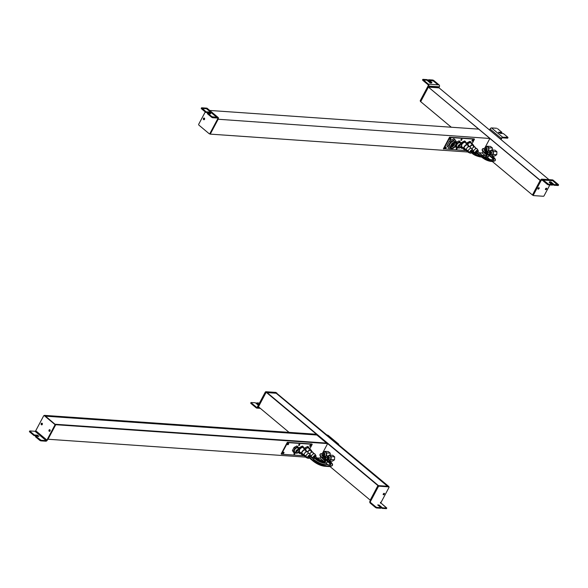 <?xml version="1.0" encoding="UTF-8"?>
<svg xmlns="http://www.w3.org/2000/svg" width="588" height="588" viewBox="0 0 588 588"><rect width="100%" height="100%" fill="white"/><g stroke="black" fill="none" stroke-linecap="round" stroke-linejoin="round"><path stroke-width="0.88" d="M281.476 454.208L287.657 442.58L312.243 444.285L309.751 448.96L312.243 444.285L287.319 442.301L281.145 453.921L281.476 454.208L304.055 455.774L281.476 454.208L281.145 453.921L287.319 442.301L311.905 444.006L287.319 442.301L287.657 442.58L281.476 454.208M283.078 453.502A0.779 0.419 129.9 0 0 283.776 452.194A0.779 0.419 129.9 0 0 283.078 453.502A0.779 0.419 -50.1 0 1 283.93 452.253A0.779 0.419 -50.1 0 1 283.078 453.502L283.078 453.502M287.73 444.756A0.779 0.419 129.9 0 0 288.429 443.448A0.779 0.419 129.9 0 0 287.73 444.756A0.779 0.419 -50.1 0 1 288.576 443.506A0.779 0.419 -50.1 0 1 287.73 444.756L287.73 444.756M298.836 445.528A0.779 0.419 129.9 0 0 299.535 444.219A0.779 0.419 129.9 0 0 298.836 445.528A0.779 0.419 -50.1 0 1 299.682 444.278A0.779 0.419 -50.1 0 1 298.836 445.528L298.836 445.528M294.184 454.274A0.779 0.419 129.9 0 0 294.882 452.966A0.779 0.419 129.9 0 0 294.184 454.274A0.779 0.419 -50.1 0 1 295.029 453.025A0.779 0.419 -50.1 0 1 294.184 454.274L294.184 454.274M309.942 446.299A0.779 0.419 129.9 0 0 310.633 444.991A0.779 0.419 129.9 0 0 309.942 446.299A0.779 0.419 -50.1 0 1 310.787 445.05A0.779 0.419 -50.1 0 1 309.942 446.299L309.942 446.299M304.657 447.997L307.781 446.424L304.657 447.997L305.378 448.593L304.657 447.997M298.373 452.392L299.476 453.561L300.145 453.223L299.476 453.561L298.373 452.392M299.314 447.622L298.947 448.313L299.314 447.622L302.438 446.049L299.314 447.622L300.034 448.225L299.314 447.622M292.376 450.584L293.559 452.319L292.376 450.584L294.074 447.402L292.376 450.584L293.272 451.334L294.963 448.144L297.844 446.696L299.027 448.431L298.77 448.916L299.027 448.431L296.947 445.947L294.074 447.402L296.947 445.947L297.844 446.696L294.963 448.144L294.074 447.402L294.963 448.144L293.272 451.334L292.376 450.584M283.688 452.201A0.779 0.419 -50.1 0 1 282.835 453.216A0.779 0.419 129.9 0 0 283.688 452.201M288.341 443.455A0.779 0.419 -50.1 0 1 287.488 444.469A0.779 0.419 129.9 0 0 288.341 443.455M299.439 444.227A0.779 0.419 -50.1 0 1 298.594 445.241A0.779 0.419 129.9 0 0 299.439 444.227M294.794 452.973A0.779 0.419 -50.1 0 1 293.941 453.987A0.779 0.419 129.9 0 0 294.794 452.973M310.545 444.991A0.779 0.419 -50.1 0 1 309.692 446.013A0.779 0.419 129.9 0 0 310.545 444.991M309.751 448.953L307.781 446.424L308.494 447.02L305.076 449.151L308.494 447.02L309.751 448.953M304.408 448.585L302.438 446.049L303.151 446.645L300.034 448.225L299.38 449.452L300.034 448.225L303.151 446.645L304.408 448.585M298.557 452.209L299.476 453.561L298.557 452.209M299.13 449.746A2.043 1.103 -50.1 0 1 298.454 452.01A2.043 1.103 -50.1 0 1 296.403 452.753A2.043 1.103 -50.1 0 1 296.293 452.628A2.043 1.103 -50.1 0 1 296.969 450.364A2.043 1.103 -50.1 0 1 299.02 449.622A2.043 1.103 -50.1 0 1 299.13 449.746L299.13 449.746A2.043 1.103 129.9 0 0 297.08 450.254A2.043 1.103 129.9 0 0 296.293 452.628A2.043 1.103 129.9 0 0 298.351 452.121A2.043 1.103 129.9 0 0 299.13 449.746M296.029 452.9A2.418 1.301 -50.1 0 1 296.962 450.085A2.418 1.301 -50.1 0 1 299.395 449.482A2.418 1.301 -50.1 0 1 298.469 452.297A2.418 1.301 -50.1 0 1 296.029 452.9L294.463 451.591A2.418 1.301 -50.1 0 1 295.272 448.909A2.418 1.301 -50.1 0 1 297.697 448.027A2.418 1.301 -50.1 0 1 297.837 448.174A2.418 1.301 129.9 0 0 295.397 448.776A2.418 1.301 129.9 0 0 294.463 451.591L296.029 452.9A2.418 1.301 129.9 0 0 296.161 453.047A2.418 1.301 129.9 0 0 298.594 452.165A2.418 1.301 129.9 0 0 299.395 449.482A2.418 1.301 129.9 0 0 299.263 449.328A2.418 1.301 129.9 0 0 296.83 450.217A2.418 1.301 129.9 0 0 296.029 452.9M297.308 450.673L296.786 450.592M298.241 449.938L297.69 449.842M296.852 449.813L298.028 450.908L296.675 450.026M297.219 450.121L298.013 450.79M296.543 450.945L296.102 450.577M296.293 451.444L296.367 451.856L296.301 451.444M294.456 453.069L293.272 451.334L294.456 453.069L293.559 452.319L294.456 453.069L295.536 452.525L294.456 453.069M297.161 451.775L295.926 450.79M48.018 439.243L305.892 457.148L48.018 439.243L55.742 424.712L327.641 443.595L322.827 452.642L327.641 443.595L55.742 424.712L55.184 424.249L327.082 443.124L327.641 443.595L327.082 443.124L55.184 424.249L55.742 424.712L48.018 439.243M316.917 457.912L319.916 458.125L316.917 457.912M322.768 452.753L322.511 453.245L322.768 452.753M320.695 456.655L319.916 458.125L320.695 456.655M317.02 434.723L45.129 415.848L317.02 434.723L316.462 434.26L317.02 434.723M44.57 415.378L316.462 434.26L44.57 415.378L45.129 415.848L44.357 415.363L55.529 424.698L44.57 415.378M326.531 443.087L316.866 435.017L45.519 416.172L316.866 435.017L326.531 443.087M54.75 424.301L44.975 416.135L54.75 424.301M338.093 443.977L338.519 444.006A0.691 0.544 94 0 1 338.747 444.69A0.691 0.544 -86 0 0 338.519 444.006L328.236 435.421A0.691 0.544 -86 0 0 327.766 435.348A0.691 0.544 94 0 1 328.236 435.421L338.093 443.977M327.81 435.392L328.236 435.421L327.81 435.392M49.936 429.799A0.867 0.676 94 0 1 49.164 431.247L49.59 431.276A0.867 0.676 -86 0 0 49.708 431.357A0.867 0.676 94 0 1 49.59 431.276L49.164 431.247A0.867 0.676 94 0 1 49.936 429.799A0.867 0.676 -86 0 0 49.164 431.247A0.867 0.676 -86 0 0 49.936 429.799M49.818 429.718A0.867 0.676 -86 0 0 49.59 431.276A0.867 0.676 94 0 1 49.818 429.718M36.037 430.982A1.382 0.742 -50.1 0 1 35.405 431.621A1.382 0.742 129.9 0 0 36.037 430.982M45.871 441.206A1.382 0.742 129.9 0 0 47.341 440.103L55.221 425.278A0.691 0.544 -86 0 0 55.081 424.323L44.372 415.709A0.691 0.544 -86 0 0 43.622 415.914A0.691 0.544 94 0 1 44.372 415.709L54.655 424.293A0.691 0.544 94 0 1 54.794 425.249L46.915 440.074A0.691 0.375 -50.1 0 1 46.18 440.625L35.001 431.291A0.691 0.375 129.9 0 0 35.736 430.739L46.915 440.074L35.736 430.739L43.622 415.914L35.736 430.739A0.691 0.375 -50.1 0 1 35.001 431.291L29.87 430.93L35.001 431.291L46.18 440.625A0.691 0.375 129.9 0 0 46.915 440.074L54.794 425.249A0.691 0.544 -86 0 0 54.655 424.293L44.806 415.738A0.691 0.544 -86 0 0 44.32 415.672A0.691 0.544 94 0 1 44.806 415.738L55.081 424.323A0.691 0.544 94 0 1 55.221 425.278L54.794 425.249L55.221 425.278L47.341 440.103A1.382 0.742 -50.1 0 1 45.871 441.206L40.741 440.846L41.05 440.265L46.18 440.625L41.05 440.265L40.741 440.846L35.449 436.759L36.544 436.833L35.449 436.759L35.758 436.178L35.449 436.759L39.866 440.441L40.175 439.861L39.866 440.441L40.741 440.846L45.871 441.206M38.911 436.399L35.758 436.178L41.05 440.265L35.758 436.178L38.911 436.399L37.456 435.179L37.147 435.759L33.994 435.546L34.31 434.966L37.456 435.179L38.911 436.399M37.147 435.759L37.456 435.179L34.31 434.966L33.994 435.546L29.584 431.857L29.892 431.276L34.31 434.966L29.709 430.982L29.584 431.857L33.994 435.546L38.507 436.37L37.147 435.759M42.145 423.286A0.867 0.676 94 0 1 41.366 424.734L41.799 424.771A0.867 0.676 -86 0 0 41.91 424.845A0.867 0.676 94 0 1 41.799 424.771L41.366 424.734A0.867 0.676 94 0 1 42.145 423.286A0.867 0.676 -86 0 0 41.366 424.734A0.867 0.676 -86 0 0 42.145 423.286M42.027 423.206A0.867 0.676 -86 0 0 41.799 424.771A0.867 0.676 94 0 1 42.027 423.206M29.76 431.526L30.231 431.563L29.76 431.526M384.192 493.325A0.867 0.463 -50.1 0 1 384.339 494.089A0.867 0.463 -50.1 0 1 383.42 494.78L383.42 494.78A0.867 0.463 -50.1 0 1 383.273 494.016A0.867 0.463 -50.1 0 1 384.192 493.325A0.867 0.463 129.9 0 0 383.273 494.016A0.867 0.463 129.9 0 0 383.42 494.78A0.867 0.463 129.9 0 0 384.339 494.089A0.867 0.463 129.9 0 0 384.192 493.325M383.155 494.383A0.867 0.463 129.9 0 0 384.015 493.347A0.867 0.463 -50.1 0 1 383.155 494.383M369.962 501.189A1.382 1.088 -86 0 0 370.242 503.1L371.337 503.174L370.242 503.1A1.382 1.088 94 0 1 369.962 501.189L370.587 501.233L369.962 501.189L377.841 486.364A0.691 0.375 -50.1 0 1 378.576 485.813L379.025 486.188A0.691 0.375 129.9 0 0 378.29 486.739L377.841 486.364L369.962 501.189M380.532 503.21A1.382 1.088 94 0 1 380.517 502.262A1.382 1.088 -86 0 0 380.532 503.21M378.79 505.614L379.098 505.033L382.398 507.789L382.09 508.37L377.908 505.099L382.09 508.37L382.398 507.789L386.617 508.083L386.309 508.664L382.09 508.37L386.309 508.664L386.786 508.032L381.237 503.255A0.691 0.544 94 0 1 381.097 502.306A0.691 0.544 -86 0 0 381.237 503.255L386.617 508.083L382.398 507.789L379.098 505.033L378.79 505.614M381.009 507.694L377.709 504.938L379.098 505.033L377.709 504.938L381.009 507.694L380.701 508.275L381.009 507.694L376.79 507.4L381.009 507.694M379.914 507.62L380.701 508.275L376.474 507.981L376.79 507.4L375.916 506.996L375.6 507.576L370.242 503.1L375.6 507.576L380.701 508.275L379.914 507.62M370.55 502.52A0.691 0.544 94 0 1 370.411 501.564L378.29 486.739A0.691 0.375 -50.1 0 1 379.025 486.188L388.859 486.871A0.691 0.375 -50.1 0 1 388.977 487.481L381.097 502.306L388.977 487.481A0.691 0.375 129.9 0 0 388.859 486.871L378.576 485.813A0.691 0.375 129.9 0 0 377.841 486.364L378.29 486.739L370.411 501.564A0.691 0.544 -86 0 0 370.55 502.52L375.916 506.996L370.55 502.52M388.624 486.857A0.691 0.375 129.9 0 0 388.411 486.496L378.576 485.813L388.411 486.496A0.691 0.375 -50.1 0 1 388.624 486.857M385.949 508.039L386.47 508.613L385.949 508.039M376.79 507.4L376.474 507.981L375.6 507.576L375.916 506.996L376.79 507.4M388.617 486.342L276.331 392.96L388.837 486.526L377.93 485.6L370.205 500.131L330.044 466.585L370.205 500.131L377.93 485.6L266.173 392.255L258.448 406.786L266.173 392.255L378.466 485.637L377.93 485.6L370.425 500.315L377.93 485.6L388.617 486.342M266.709 392.292L378.466 485.637L266.709 392.292M327.832 464.74L326.002 463.204L327.832 464.74M323.848 461.411L319.916 458.125L323.848 461.411M289.068 432.356L258.448 406.786L289.068 432.356M276.176 393.247L267.099 392.615L276.176 393.247L387.536 486.269L276.176 393.247M256.25 407.881A1.382 1.088 -86 0 0 257.764 407.469L259.404 407.58L257.764 407.469L265.644 392.644A0.691 0.375 -50.1 0 1 266.085 392.181A0.691 0.375 129.9 0 0 265.644 392.644L265.195 392.277L257.316 407.094A0.691 0.544 94 0 1 256.559 407.3L257.096 407.337L256.559 407.3A0.691 0.544 -86 0 0 257.316 407.094L265.195 392.277A0.691 0.375 -50.1 0 1 265.93 391.726A0.691 0.375 129.9 0 0 265.195 392.277L265.644 392.644L257.764 407.469A1.382 1.088 94 0 1 256.25 407.881L250.885 403.405L251.194 402.824L256.559 407.3L251.194 402.824L250.701 403.111L256.25 407.881M258.316 405.213L255.398 402.773L251.01 402.523L255.398 402.773L258.316 405.213M256.787 402.868L258.705 404.47L256.787 402.868L256.478 403.449L256.787 402.868L259.462 403.052L256.787 402.868M258.397 405.051L256.478 403.449L258.397 405.051M258.963 407.205L257.941 407.139L258.963 407.205M257.801 407.388L259.301 407.491L257.801 407.388M276.213 392.777L275.765 392.402A0.691 0.375 -50.1 0 1 275.978 392.762A0.691 0.375 129.9 0 0 275.765 392.402L265.93 391.726L276.213 392.777A0.691 0.375 129.9 0 1 276.345 392.828L275.897 392.453M266.379 392.093L265.93 391.726L266.379 392.093M327.156 462.359C327.876 461.668 327.207 460.353 325.157 458.42A0.867 0.463 129.9 0 0 324.069 459.044A0.867 0.463 129.9 0 0 324.054 459.743A0.867 0.463 -50.1 0 1 324.069 459.044A5.88 1.801 -152 0 1 325.649 461.506A5.88 1.801 28 0 0 324.069 459.044A0.867 0.463 -50.1 0 1 325.157 458.42A0.867 0.463 129.9 0 1 325.142 459.118A7.607 2.33 28 0 1 327.156 462.359A7.607 2.33 -152 0 1 322.599 462.271A7.607 2.33 -152 0 1 315.734 458.464A7.607 2.33 28 0 0 322.599 462.271A7.607 2.33 28 0 0 327.156 462.359C326.068 464.799 318.167 461.661 315.712 459.162L313.926 457.67A0.867 0.463 -50.1 0 1 313.948 456.972L315.734 458.464L313.948 456.972A0.867 0.463 -50.1 0 1 315.036 456.347L316.822 457.839A0.867 0.463 129.9 0 0 315.734 458.464A0.867 0.463 129.9 0 0 315.712 459.162A0.867 0.463 -50.1 0 1 315.734 458.464A0.867 0.463 -50.1 0 1 316.822 457.839C320.453 460.448 323.407 461.661 325.671 461.492L325.627 461.551A5.88 1.801 -152 0 1 322.106 461.484A5.88 1.801 -152 0 1 316.8 458.537A0.867 0.463 129.9 0 0 316.822 457.839M324.069 459.044L322.239 457.515A0.867 0.463 -50.1 0 1 323.326 456.883A0.867 0.463 129.9 0 0 322.239 457.515L324.069 459.044M325.605 461.624L322.217 458.214A0.867 0.463 -50.1 0 1 322.239 457.515A7.776 2.381 -152 0 1 320.181 454.193A7.776 2.381 28 0 0 322.239 457.515A0.867 0.463 129.9 0 0 322.217 458.214C320.166 456.435 319.482 455.097 320.181 454.193L322.636 453.252A0.867 0.676 94 0 1 323.135 454.583A6.049 1.852 28 0 0 321.732 454.965A6.049 1.852 -152 0 1 323.135 454.583A0.867 0.676 94 0 1 322.518 454.972A0.867 0.676 -86 0 0 322.636 453.252A0.867 0.676 -86 0 0 322.018 453.649A7.776 2.381 28 0 0 320.181 454.193M323.304 457.589A0.867 0.463 129.9 0 0 323.326 456.883L321.702 455.009A6.049 1.852 -152 0 1 321.709 455.009M324.841 451.878A2.389 1.874 94 0 1 326.516 453.73A2.389 1.874 94 0 1 325.517 456.347A2.389 1.874 -86 0 0 326.502 453.679A2.389 1.874 -86 0 0 324.752 451.878A2.389 1.874 94 0 1 324.841 451.878L323.444 452.209A1.036 0.544 -124.3 0 1 323.657 452.157A2.389 1.874 94 0 1 324.664 451.863A2.389 1.874 94 0 1 326.34 453.723A2.389 1.874 94 0 1 325.34 456.339L325.517 456.347A2.389 1.874 94 0 1 324.51 456.641A2.389 1.874 94 0 1 324.422 456.626A2.389 1.874 -86 0 0 325.517 456.347L325.34 456.339A1.036 0.544 -124.3 0 1 324.333 455.384A1.345 1.058 94 0 1 322.988 455.009A1.345 1.058 -86 0 0 324.804 453.554A1.345 1.058 -86 0 0 323.385 453.017A1.036 0.544 -124.3 0 1 323.444 452.209A1.036 0.544 55.7 0 0 323.385 453.017A1.345 1.058 -86 0 0 323.106 453.282A1.345 1.058 94 0 1 324.804 453.554A1.345 1.058 94 0 1 324.333 455.384A1.036 0.544 55.7 0 0 325.34 456.339A2.389 1.874 94 0 1 324.333 456.626A2.389 1.874 -86 0 0 325.34 456.339A2.389 1.874 -86 0 0 326.34 453.723A2.389 1.874 -86 0 0 324.664 451.863A2.389 1.874 -86 0 0 323.657 452.157A1.036 0.544 55.7 0 0 323.444 452.209L322.614 453.252L323.922 453.341A0.867 0.676 94 0 1 324.422 454.671L323.135 454.583L324.422 454.671A0.867 0.676 94 0 1 323.797 455.068L321.665 455.061M323.246 454.59A0.867 0.676 -86 0 0 324.422 454.671A0.867 0.676 -86 0 0 323.304 453.738M330.221 453.157L328.325 451.569L330.221 453.157L330.096 455.119L330.221 453.157L326.759 452.914L330.221 453.157M324.488 457.185L325.936 457.288L324.488 457.185L326.568 455.84L327.92 455.935L326.568 455.84L326.759 452.914L324.863 451.327L328.325 451.569L324.863 451.327L323.804 452.01L324.863 451.327L326.759 452.914L326.568 455.84L324.488 457.185L323.503 456.369L324.488 457.185M322.591 455.604L322.996 455.943L322.591 455.604M323.194 452.407L322.761 452.951L323.194 452.407M316.013 456.273A2.021 1.088 -50.1 0 1 315.793 456.979A2.021 1.088 129.9 0 0 316.013 456.273A2.021 1.088 129.9 0 0 315.903 455.604A2.021 1.088 129.9 0 0 314.271 455.715A2.021 1.088 129.9 0 0 312.948 457.751A2.021 1.088 -50.1 0 1 314.676 455.472A2.021 1.088 -50.1 0 1 316.013 456.273M315.102 454.943A2.595 1.396 129.9 0 0 314.257 453.708A2.595 1.396 129.9 0 0 311.177 456.839A2.595 1.396 129.9 0 0 311.17 457.207A2.595 1.396 -50.1 0 1 311.177 456.839L312.948 457.751A2.021 1.088 129.9 0 0 313.353 458.662A2.021 1.088 129.9 0 0 314.683 458.302A2.021 1.088 -50.1 0 1 312.948 457.751L311.177 456.839A2.595 1.396 -50.1 0 1 312.875 454.23A2.595 1.396 -50.1 0 1 314.962 454.09L315.903 455.604M315.014 457.045A0.867 0.463 129.9 0 0 314.867 456.281A0.867 0.463 129.9 0 0 313.948 456.972A0.867 0.463 129.9 0 0 313.926 457.67A0.867 0.463 129.9 0 0 314.609 457.53M309.06 449.1A3.146 1.698 129.9 0 0 307.84 447.828A3.146 1.698 129.9 0 0 305.363 449.386A3.146 1.698 -50.1 0 1 308.678 448.063L311.133 450.114A3.146 1.698 129.9 0 0 307.487 451.878A3.146 1.698 -50.1 0 1 310.111 449.908A3.146 1.698 -50.1 0 1 311.515 451.15A3.146 1.698 129.9 0 0 311.133 450.114M311.081 451.584A2.595 1.396 129.9 0 0 309.972 450.364A2.595 1.396 129.9 0 0 307.693 452.106A2.595 1.396 -50.1 0 1 310.78 450.54L312.882 452.29A2.595 1.396 129.9 0 0 309.751 453.929A2.595 1.396 -50.1 0 1 311.765 452.194A2.595 1.396 -50.1 0 1 313.169 452.797L314.257 453.708M311.177 456.839A2.874 1.852 7.2 0 0 310.655 455.994A2.874 1.852 -172.8 0 1 311.177 456.839M313.184 453.333A2.595 1.396 129.9 0 0 312.882 452.29M332.22 465.512C333.153 464.91 332.323 463.322 329.721 460.757A0.867 0.463 129.9 0 0 328.633 461.382A0.867 0.463 129.9 0 0 328.611 462.08A0.867 0.463 -50.1 0 1 328.633 461.382A7.776 2.381 -152 0 1 330.691 464.696A7.776 2.381 28 0 0 328.633 461.382A0.867 0.463 -50.1 0 1 329.721 460.757A0.867 0.463 129.9 0 1 329.699 461.455A9.504 2.911 28 0 1 332.22 465.512L329.353 466.578A0.867 0.676 -86 0 0 329.971 466.181A9.504 2.911 28 0 0 332.22 465.512A9.504 2.911 -152 0 1 329.971 466.181L325.054 465.836L329.971 466.181A0.867 0.676 -86 0 0 329.471 464.851A0.867 0.676 94 0 1 329.353 466.578L324.436 466.233C320.636 465.711 316.829 463.961 313.007 460.999L308.582 457.302A0.867 0.463 -50.1 0 1 308.604 456.604L313.029 460.294L308.604 456.604A0.867 0.463 -50.1 0 1 309.692 455.972L314.117 459.669A0.867 0.463 129.9 0 0 313.029 460.294A0.867 0.463 129.9 0 0 313.007 460.999A0.867 0.463 -50.1 0 1 313.029 460.294A0.867 0.463 -50.1 0 1 314.117 459.669C317.718 462.425 321.202 464.035 324.554 464.513A0.867 0.676 94 0 1 325.054 465.836A9.504 2.911 -152 0 1 313.029 460.294A9.504 2.911 28 0 0 325.054 465.836A0.867 0.676 94 0 1 324.436 466.233L324.436 466.233A0.867 0.676 -86 0 0 324.554 464.513A0.867 0.676 -86 0 0 323.937 464.902A7.776 2.381 -152 0 1 314.095 460.375A0.867 0.463 129.9 0 0 314.117 459.669M324.554 464.513L329.471 464.851A0.867 0.676 -86 0 0 328.854 465.248M329.471 464.851L330.699 464.689L326.825 460.588M328.633 461.382L326.847 459.889A0.867 0.463 -50.1 0 1 327.935 459.257A0.867 0.463 129.9 0 0 326.847 459.889L328.633 461.382M326.759 460.088A0.867 0.463 -50.1 0 1 326.847 459.889A5.013 1.536 -152 0 1 325.517 457.751A5.013 1.536 28 0 0 326.847 459.889A0.867 0.463 129.9 0 0 326.759 460.088M327.913 459.963A0.867 0.463 129.9 0 0 327.935 459.257L327.046 458.559M327.318 457.001A0.867 0.676 94 0 1 327.817 458.331A3.285 1.007 28 0 0 327.156 458.442A3.285 1.007 -152 0 1 327.817 458.331A0.867 0.676 94 0 1 327.362 458.714A0.867 0.676 -86 0 0 327.318 457.001A0.867 0.676 -86 0 0 326.7 457.398A5.013 1.536 28 0 0 325.517 457.751L328.391 457.074A0.867 0.676 94 0 1 328.89 458.405L327.817 458.331L328.89 458.405A0.867 0.676 94 0 1 328.273 458.802L327.2 458.721M328.81 459.118A1.345 1.058 94 0 1 327.457 458.743A1.345 1.058 -86 0 0 328.81 459.118A1.036 0.544 55.7 0 0 329.817 460.073L329.986 460.081A2.389 1.874 -86 0 0 330.978 457.413A2.389 1.874 -86 0 0 329.221 455.612A2.389 1.874 94 0 1 329.309 455.612A2.389 1.874 94 0 1 330.985 457.464A2.389 1.874 94 0 1 329.986 460.081A2.389 1.874 94 0 1 329.258 460.367A2.389 1.874 -86 0 0 329.986 460.081L329.817 460.073A2.389 1.874 94 0 1 329.214 460.33A2.389 1.874 -86 0 0 329.817 460.073A2.389 1.874 -86 0 0 330.816 457.457A2.389 1.874 -86 0 0 329.133 455.604A2.389 1.874 -86 0 0 328.126 455.891A1.036 0.544 55.7 0 0 327.913 455.943A1.036 0.544 55.7 0 0 327.854 456.751A1.345 1.058 94 0 1 328.81 459.118A1.345 1.058 -86 0 0 327.854 456.751A1.345 1.058 -86 0 0 327.582 457.016A1.345 1.058 94 0 1 327.854 456.751A1.036 0.544 -124.3 0 1 327.913 455.943A1.036 0.544 -124.3 0 1 328.126 455.891A2.389 1.874 94 0 1 329.133 455.604A2.389 1.874 94 0 1 330.816 457.457A2.389 1.874 94 0 1 329.817 460.073A1.036 0.544 -124.3 0 1 328.81 459.118M327.759 458.427A0.867 0.676 -86 0 0 328.758 457.243A0.867 0.676 -86 0 0 327.832 457.368M334.69 456.891L332.793 455.303L334.69 456.891L334.499 459.816L334.69 456.891L331.228 456.648L334.69 456.891M332.418 461.161L334.499 459.816L332.418 461.161L330 460.992L332.418 461.161M331.037 459.573L334.499 459.816L331.037 459.573L331.228 456.648L329.331 455.068L332.793 455.303L329.331 455.068L328.273 455.744L329.331 455.068L331.228 456.648L331.037 459.573L329.5 460.573L331.037 459.573M327.663 456.141L327.229 456.685L327.663 456.141M310.67 455.898A2.021 1.088 -50.1 0 1 310.449 456.604A2.021 1.088 129.9 0 0 310.67 455.898A2.021 1.088 129.9 0 0 310.56 455.23A2.021 1.088 129.9 0 0 308.928 455.347A2.021 1.088 129.9 0 0 307.605 457.376A2.021 1.088 -50.1 0 1 309.332 455.105A2.021 1.088 -50.1 0 1 310.67 455.898M308.009 458.287L306.348 457.633A2.595 1.396 -50.1 0 1 305.834 456.464L307.605 457.376A2.021 1.088 129.9 0 0 308.009 458.287A2.021 1.088 129.9 0 0 309.339 457.934A2.021 1.088 -50.1 0 1 307.605 457.376L305.834 456.464A2.595 1.396 -50.1 0 1 307.531 453.863A2.595 1.396 -50.1 0 1 309.619 453.715L310.56 455.23M309.67 456.678A0.867 0.463 129.9 0 0 309.523 455.913A0.867 0.463 129.9 0 0 308.604 456.604A0.867 0.463 129.9 0 0 308.582 457.302A0.867 0.463 129.9 0 0 309.266 457.155M303.717 448.732A3.146 1.698 129.9 0 0 302.195 447.505A3.146 1.698 129.9 0 0 299.512 449.717A3.146 1.698 -50.1 0 1 303.334 447.689L305.789 449.739A3.146 1.698 129.9 0 0 303.239 450.312A3.146 1.698 129.9 0 0 301.394 453.304A3.146 1.698 -50.1 0 1 303.959 449.827A3.146 1.698 -50.1 0 1 306.172 450.783A3.146 1.698 129.9 0 0 305.789 449.739M301.754 454.568A3.146 1.698 129.9 0 0 302.849 454.759A3.146 1.698 -50.1 0 1 301.394 453.304A3.146 1.698 129.9 0 0 301.754 454.568L299.299 452.517A3.146 1.698 -50.1 0 1 298.924 451.753A3.146 1.698 129.9 0 0 300.387 452.709M305.738 451.209A2.595 1.396 129.9 0 0 304.018 450.188A2.595 1.396 129.9 0 0 301.813 453.105A2.595 1.396 129.9 0 0 303.188 454.259M309.758 454.568A2.595 1.396 129.9 0 0 308.913 453.333A2.595 1.396 129.9 0 0 305.834 456.464A2.874 1.852 7.2 0 0 303.908 454.862A2.595 1.396 -50.1 0 1 305.826 452.113A2.595 1.396 -50.1 0 1 307.818 452.422A2.595 1.396 129.9 0 0 307.539 451.922A2.595 1.396 129.9 0 0 305.437 452.392A2.595 1.396 129.9 0 0 303.908 454.862A2.874 1.852 -172.8 0 1 305.834 456.464A2.595 1.396 129.9 0 0 305.848 457.008L304.753 456.097A2.595 1.396 -50.1 0 1 303.908 454.862L301.813 453.105A2.595 1.396 -50.1 0 1 303.334 450.636A2.595 1.396 -50.1 0 1 305.437 450.165L307.539 451.922M302.107 454.149A2.595 1.396 -50.1 0 1 301.813 453.105L303.908 454.862A2.595 1.396 129.9 0 0 304.209 455.898L302.107 454.149M301.394 453.304L299.138 451.422L301.394 453.304M370.425 500.315L371.05 500.359L370.425 500.315L377.93 485.6L370.425 500.315M388.741 486.71L378.15 485.784L388.741 486.71M266.173 392.255L258.448 406.786L265.952 392.064L276.86 392.997L265.952 392.064L258.448 406.786L266.173 392.255L276.86 392.997L266.173 392.255M47.804 439.229L55.529 424.698L44.357 415.363L55.529 424.698L47.804 439.229M327.369 435.017L338.482 444.462L327.369 435.017M338.328 444.337L327.149 435.002L338.328 444.337M489.877 138.467L217.523 119.202L489.877 138.467L485.071 147.514L489.877 138.467L478.698 129.132L489.877 138.467M209.732 110.456L478.698 129.132L209.732 110.456M210.254 134.123L468.129 152.027L210.254 134.123L217.979 119.592L210.041 134.108L217.979 119.592L210.254 134.123L209.923 133.844L210.254 134.123L217.979 119.592L217.464 119.32L217.766 119.577L210.254 134.123M479.154 152.792L482.153 152.998L479.154 152.792M485.004 147.625L484.747 148.117L485.004 147.625M482.932 151.535L482.153 152.998L482.932 151.535M490.069 129.022A1.382 0.742 -50.1 0 1 491.539 127.919L502.718 137.254A1.382 0.742 129.9 0 0 501.241 138.356L490.069 129.022L501.241 138.356L500.719 139.341L501.241 138.356A1.382 0.742 -50.1 0 1 502.718 137.254L507.848 137.607L507.532 138.187L502.409 137.835A0.691 0.375 129.9 0 0 501.667 138.386A0.691 0.375 -50.1 0 1 502.409 137.835L507.532 138.187L507.826 137.261L503.409 133.579L500.256 133.358L498.543 132.227L501.961 132.366L501.652 132.947L498.903 132.756L501.652 132.947L501.961 132.366L497.544 128.676L501.961 132.366L498.624 132.491L498.808 132.146L500.256 133.358L503.409 133.579L507.826 137.261L502.718 137.254L491.539 127.919A1.382 0.742 129.9 0 0 490.069 129.022L489.606 129.889L490.069 129.022M501.027 139.599L501.667 138.386L501.027 139.599M496.669 128.272L491.539 127.919L496.669 128.272M204.036 119.643L203.61 119.614A0.867 0.676 94 0 1 204.381 118.159A0.867 0.676 94 0 1 203.61 119.614L204.036 119.643A0.867 0.676 -86 0 0 204.146 119.717A0.867 0.676 94 0 1 204.264 118.085A0.867 0.676 -86 0 0 204.036 119.643M207.233 108.493A1.382 0.742 -50.1 0 1 207.123 109.236A1.382 0.742 129.9 0 0 206.822 108.148L201.691 107.788L201.397 108.714L205.815 112.404L201.397 108.714L201.706 108.133L206.123 111.823L205.815 112.404L208.968 112.624L205.815 112.404L206.123 111.823L209.277 112.043L210.732 113.256L210.423 113.837L207.27 113.616L211.68 117.306L207.27 113.616L207.579 113.036L207.27 113.616L210.423 113.837L210.732 113.256L207.579 113.036L212.555 117.71L217.685 118.063L212.555 117.71L212.863 117.122L217.994 117.482A1.382 0.742 -50.1 0 1 218.229 118.703L210.35 133.527A0.691 0.544 94 0 1 209.644 133.77A0.691 0.544 -86 0 0 210.35 133.527L209.923 133.491L217.803 118.673A0.691 0.375 129.9 0 0 217.685 118.063L206.513 108.729L201.574 108.383L206.513 108.729A0.691 0.375 -50.1 0 1 206.719 108.905A0.691 0.375 129.9 0 0 206.513 108.729L217.685 118.063A0.691 0.375 -50.1 0 1 217.803 118.673L209.923 133.491A0.691 0.544 94 0 1 209.166 133.704A0.691 0.544 -86 0 0 209.923 133.491L210.35 133.527L218.229 118.703L217.898 118.423L218.229 118.703A1.382 0.742 129.9 0 0 218.266 117.585A1.382 0.742 129.9 0 0 217.994 117.482L206.822 108.148A1.382 0.742 -50.1 0 1 207.086 108.251L218.266 117.585M198.751 124.156L205.249 111.933L198.751 124.156A0.691 0.544 -86 0 0 198.884 125.112A0.691 0.544 94 0 1 198.751 124.156M209.166 133.704L198.884 125.112L209.166 133.704M203.61 119.614A0.867 0.676 -86 0 0 204.381 118.159A0.867 0.676 -86 0 0 203.61 119.614M201.691 107.788L206.822 108.148L217.994 117.482L211.989 116.725L207.579 113.036L210.732 113.256L209.277 112.043L206.123 111.823L201.691 107.788M211.68 117.306L211.989 116.725L212.863 117.122L212.555 117.71L211.68 117.306M449.563 137.173L443.381 148.801L449.563 137.173L474.479 139.165L471.995 143.839L474.479 139.165L474.141 138.886L449.563 137.173L474.479 139.165L449.894 137.46L443.712 149.08L449.894 137.46L449.563 137.173M445.925 147.073A0.779 0.419 -50.1 0 1 445.072 148.095A0.779 0.419 129.9 0 0 445.925 147.073M450.577 138.327A0.779 0.419 -50.1 0 1 449.724 139.349A0.779 0.419 129.9 0 0 450.577 138.327M461.676 139.099A0.779 0.419 -50.1 0 1 460.83 140.12A0.779 0.419 129.9 0 0 461.676 139.099M457.03 147.845A0.779 0.419 -50.1 0 1 456.178 148.867A0.779 0.419 129.9 0 0 457.03 147.845M472.781 139.87A0.779 0.419 -50.1 0 1 471.929 140.892A0.779 0.419 129.9 0 0 472.781 139.87M466.291 150.646L443.381 148.801L466.291 150.646M445.314 148.382A0.779 0.419 129.9 0 0 446.013 147.073A0.779 0.419 129.9 0 0 445.314 148.382L445.314 148.382A0.779 0.419 -50.1 0 1 446.167 147.125A0.779 0.419 -50.1 0 1 445.314 148.382M449.967 139.628A0.779 0.419 129.9 0 0 450.665 138.327A0.779 0.419 129.9 0 0 449.967 139.628L449.967 139.628A0.779 0.419 -50.1 0 1 450.812 138.378A0.779 0.419 -50.1 0 1 449.967 139.628M461.073 140.4A0.779 0.419 129.9 0 0 461.771 139.091A0.779 0.419 129.9 0 0 461.073 140.4L461.073 140.4A0.779 0.419 -50.1 0 1 461.918 139.15A0.779 0.419 -50.1 0 1 461.073 140.4M456.42 149.146A0.779 0.419 129.9 0 0 457.119 147.838A0.779 0.419 129.9 0 0 456.42 149.146L456.42 149.146A0.779 0.419 -50.1 0 1 457.266 147.897A0.779 0.419 -50.1 0 1 456.42 149.146M472.179 141.171A0.779 0.419 129.9 0 0 472.87 139.863A0.779 0.419 129.9 0 0 472.179 141.171L472.179 141.171A0.779 0.419 -50.1 0 1 473.024 139.922A0.779 0.419 -50.1 0 1 472.179 141.171M466.894 142.869L466.637 143.354L466.894 142.869L467.614 143.472L470.731 141.892L472.017 143.773L470.731 141.892L467.32 144.023L467.614 143.472L466.894 142.869L470.018 141.296L466.894 142.869M460.61 147.265L460.999 147.838L460.61 147.265M461.551 142.502L461.19 143.193L461.551 142.502L462.271 143.097L465.387 141.524L466.674 143.406L465.387 141.524L462.271 143.097L461.617 144.325L462.271 143.097L461.551 142.502L464.674 140.929L461.551 142.502M446.902 145.795L449.71 149.286L451.15 148.558L449.71 149.286L446.902 145.795L449.71 149.286L446.902 145.795L449.489 140.929L446.902 145.795M453.877 138.717L449.489 140.929L450.496 141.774L447.909 146.64L450.496 141.774L449.489 140.929L453.877 138.717L454.884 139.554L450.496 141.774L454.884 139.554L453.877 138.717M455.281 146.441L455.796 147.198L455.281 146.441M459.184 140.826L456.633 142.112L459.184 140.826L461.264 143.303L461.007 143.795L461.264 143.303L459.184 140.826M456.332 142.877L456.692 142.2L454.884 139.554L456.692 142.2L456.332 142.877M452.121 145.853L451.378 145.339M453.745 144.2L452.348 143.149M453.649 145.074L452.253 144.023M452.209 144.979L451.753 144.707M453.025 144.156L453.539 145.096M454.553 143.376L453.826 142.884M452.841 145.898L451.444 144.846M453.561 145.949L452.165 144.898M451.4 145.802L451.915 146.743L450.629 145.67M454.465 144.251L453.069 143.2M452.929 145.023L451.533 143.972M454.377 145.126L452.98 144.075M452.745 146.772L451.356 145.721M455.053 141.627A3.962 2.131 129.9 0 0 451.062 142.612A3.962 2.131 129.9 0 0 449.541 147.221A3.962 2.131 129.9 0 0 450.04 147.632M452.319 144.119L452.569 143.744L452.319 144.119M452.01 145.868L451.518 145.074L452.187 145.64M453.039 143.347L453.627 144.214M453.929 143.141L453.421 143.09L454.531 144.038M452.29 144.773L451.922 144.464L452.099 144.993M453.098 143.95L452.709 143.619L452.914 144.17M454.634 143.171L454.142 142.759L454.443 143.398M451.584 144.964L452.723 145.912L451.584 144.964M451.746 144.714L452.907 145.692M453.642 145.743L452.216 144.714L453.451 145.971M452.003 144.361L452.811 145.038L452.003 144.361M452.231 144.17L452.995 144.817M451.194 146.699L451.055 146.199L451.371 146.463M453.076 144.156L454.252 145.14L453.076 144.156M454.45 144.92L453.032 143.891L454.259 145.148M451.452 145.802L452.628 146.787L451.452 145.802M452.826 146.566L451.408 145.537L452.635 146.794M450.878 148.389L449.761 147.456A3.962 2.131 -50.1 0 1 449.541 147.221L450.658 148.154A3.962 2.131 129.9 0 0 450.878 148.389A3.962 2.131 129.9 0 0 454.855 146.949A3.962 2.131 129.9 0 0 456.17 142.561A3.962 2.131 129.9 0 0 455.957 142.318A3.962 2.131 129.9 0 0 451.974 143.759A3.962 2.131 129.9 0 0 450.658 148.154L449.541 147.221A3.962 2.131 -50.1 0 1 450.856 142.825A3.962 2.131 -50.1 0 1 454.84 141.385L455.957 142.318M450.658 148.154A3.962 2.131 -50.1 0 1 452.179 143.546A3.962 2.131 -50.1 0 1 456.17 142.561A3.962 2.131 -50.1 0 1 454.649 147.162A3.962 2.131 -50.1 0 1 450.658 148.154M455.641 143.097A3.197 1.72 129.9 0 0 452.422 143.891A3.197 1.72 129.9 0 0 451.187 147.61A3.197 1.72 129.9 0 0 454.414 146.816A3.197 1.72 129.9 0 0 455.641 143.097L455.244 142.759L455.641 143.097A3.197 1.72 -50.1 0 1 454.583 146.64A3.197 1.72 -50.1 0 1 451.363 147.808A3.197 1.72 -50.1 0 1 451.187 147.61A3.197 1.72 -50.1 0 1 452.253 144.067A3.197 1.72 -50.1 0 1 455.465 142.899A3.197 1.72 -50.1 0 1 455.641 143.097M461.712 148.433L460.794 147.081L461.712 148.433L460.999 147.838L461.712 148.433L462.381 148.102L461.712 148.433M464.674 140.929L465.387 141.524L464.674 140.929M470.018 141.296L470.731 141.892L470.018 141.296M461.374 144.626A2.043 1.103 -50.1 0 1 460.691 146.882A2.043 1.103 -50.1 0 1 458.64 147.632A2.043 1.103 -50.1 0 1 458.53 147.507A2.043 1.103 -50.1 0 1 459.206 145.243A2.043 1.103 -50.1 0 1 461.257 144.501A2.043 1.103 -50.1 0 1 461.374 144.626L461.374 144.626A2.043 1.103 129.9 0 0 459.316 145.133A2.043 1.103 129.9 0 0 458.53 147.507A2.043 1.103 129.9 0 0 460.588 147A2.043 1.103 129.9 0 0 461.374 144.626M458.265 147.772A2.418 1.301 -50.1 0 1 459.199 144.957A2.418 1.301 -50.1 0 1 461.639 144.354A2.418 1.301 -50.1 0 1 460.705 147.169A2.418 1.301 -50.1 0 1 458.265 147.772L456.7 146.463A2.418 1.301 -50.1 0 1 457.508 143.781A2.418 1.301 -50.1 0 1 459.941 142.899A2.418 1.301 -50.1 0 1 460.073 143.046A2.418 1.301 129.9 0 0 457.633 143.648A2.418 1.301 129.9 0 0 456.7 146.463L458.265 147.772A2.418 1.301 129.9 0 0 458.397 147.919A2.418 1.301 129.9 0 0 460.83 147.037A2.418 1.301 129.9 0 0 461.639 144.354A2.418 1.301 129.9 0 0 461.499 144.207A2.418 1.301 129.9 0 0 459.074 145.089A2.418 1.301 129.9 0 0 458.265 147.772M459.544 145.545L459.022 145.464L459.544 145.545M460.455 144.802L459.926 144.714M459.456 144.993L459.088 144.692M459.397 146.647L458.339 145.449M458.78 145.824L459.5 146.427M457.207 143.024L460.081 141.568L457.207 143.024L456.545 142.472L457.207 143.024L455.509 146.214L457.207 143.024M456.692 147.948L455.465 146.177L456.692 147.948L455.796 147.198L456.692 147.948L457.773 147.397L456.692 147.948M459.419 145.758L459.022 145.464M460.147 145.883L458.912 144.905M428.652 86.069A1.382 1.088 -86 0 0 428.373 84.157L439.067 84.9A1.382 1.088 94 0 1 439.339 86.811L428.652 86.069L439.339 86.811L438.876 87.685L439.339 86.811A1.382 1.088 -86 0 0 439.067 84.9L433.701 80.424L433.393 81.004L437.964 84.826L432.827 80.019L428.601 79.725L431.901 82.482L430.512 82.386L427.211 79.63L426.903 80.211L430.203 82.967L430.512 82.386L430.203 82.967L431.636 82.981L430.203 82.967L426.903 80.211L427.211 79.63L422.993 79.336L427.211 79.63L430.512 82.386L431.901 82.482L428.601 79.725L432.827 80.019L432.518 80.6L432.827 80.019L433.701 80.424L439.067 84.9L428.373 84.157A1.382 1.088 94 0 1 428.652 86.069L420.773 100.893A0.691 0.375 129.9 0 0 420.787 101.474A0.691 0.375 -50.1 0 1 420.773 100.893L428.652 86.069M428.204 85.694L428.784 85.738L428.204 85.694L420.324 100.519L420.773 100.893L420.324 100.519A0.691 0.375 129.9 0 0 420.442 101.129A0.691 0.375 -50.1 0 1 420.324 100.519L428.204 85.694A0.691 0.544 -86 0 0 428.064 84.745A0.691 0.544 94 0 1 428.204 85.694M428.777 84.79L428.064 84.745L422.706 80.262L423.015 79.681L428.373 84.157L422.831 79.387L422.706 80.262L428.064 84.745L428.777 84.79M438.251 87.641L438.714 86.767L438.251 87.641M429.387 80.38L433.393 81.004L429.387 80.38M422.875 79.931L426.903 80.211L422.875 79.931M548.979 179.656L439.096 87.869L428.409 87.127L540.475 180.494L532.441 195.003L540.166 180.479L428.409 87.127L420.685 101.658L428.409 87.127L439.096 87.869L548.979 179.656M532.441 195.003L492.332 161.502L532.441 195.003L540.387 180.663L532.662 195.194L540.475 180.494L532.441 195.003M489.929 159.495L487.305 157.305L489.929 159.495M485.196 155.541L482.153 152.998L485.196 155.541M451.305 127.236L420.685 101.658L451.305 127.236M537.947 188.924L538.204 189.138A0.867 0.463 -50.1 0 1 538.057 188.373A0.867 0.463 -50.1 0 1 538.976 187.69A0.867 0.463 -50.1 0 1 539.122 188.447A0.867 0.463 -50.1 0 1 538.204 189.138L537.947 188.924M537.932 188.741A0.867 0.463 129.9 0 0 538.799 187.712A0.867 0.463 -50.1 0 1 537.932 188.741M541.842 179.156A1.382 1.088 -86 0 0 540.85 179.788A1.382 1.088 94 0 1 542.364 179.377L548.604 184.257L548.295 184.838L552.514 185.132L548.295 184.838L548.604 184.257L552.823 184.551L552.514 185.132L549.221 182.383L549.53 181.795L549.221 182.383L552.514 185.132L552.823 184.551L549.53 181.795L550.919 181.898L554.212 184.647L558.438 184.941L558.13 185.521L552.742 180.7A0.691 0.544 -86 0 0 552.205 180.663A0.691 0.544 94 0 1 552.742 180.7L543.15 180.031L552.742 180.7L558.108 185.176L558.416 184.595L553.051 180.119L542.364 179.377A1.382 1.088 -86 0 0 541.842 179.156L552.529 179.899A1.382 1.088 94 0 1 553.051 180.119A1.382 1.088 -86 0 0 551.544 180.531L543.047 179.943L551.544 180.531A1.382 1.088 94 0 1 551.985 180.046M553.903 185.227L550.611 182.478L553.903 185.227L554.212 184.647L553.903 185.227L558.13 185.521L553.903 185.227M545.399 189.439L545.657 189.659A0.867 0.463 -50.1 0 1 545.51 188.895A0.867 0.463 -50.1 0 1 546.428 188.204A0.867 0.463 -50.1 0 1 546.583 188.969A0.867 0.463 -50.1 0 1 545.657 189.659L545.399 189.439M545.392 189.262A0.867 0.463 129.9 0 0 546.252 188.226A0.867 0.463 -50.1 0 1 545.392 189.262M542.393 180.237L541.298 180.163A0.691 0.544 94 0 1 542.055 179.957A0.691 0.544 -86 0 0 541.298 180.163L542.393 180.237M543.371 196.274A0.691 0.375 129.9 0 0 544.106 195.723A0.691 0.375 -50.1 0 1 543.371 196.274L533.536 195.598A0.691 0.375 -50.1 0 1 533.419 194.981L541.298 180.163L533.419 194.981A0.691 0.375 129.9 0 0 533.536 195.598L543.371 196.274M549.839 184.948L544.106 195.723L549.839 184.948M538.204 189.138A0.867 0.463 129.9 0 0 539.122 188.447A0.867 0.463 129.9 0 0 538.976 187.69A0.867 0.463 129.9 0 0 538.057 188.373A0.867 0.463 129.9 0 0 538.204 189.138M545.657 189.659A0.867 0.463 129.9 0 0 546.583 188.969A0.867 0.463 129.9 0 0 546.428 188.204A0.867 0.463 129.9 0 0 545.51 188.895A0.867 0.463 129.9 0 0 545.657 189.659M532.971 194.613A0.691 0.375 129.9 0 0 533.088 195.223A0.691 0.375 -50.1 0 1 532.971 194.613L533.419 194.981L532.971 194.613L540.85 179.788L532.971 194.613M547.421 184.434L542.055 179.957L547.421 184.434L547.729 183.853L547.421 184.434L548.295 184.838L547.421 184.434M558.416 184.595L554.212 184.647L550.919 181.898L549.53 181.795L552.823 184.551L548.604 184.257L542.364 179.377L553.051 180.119L558.416 184.595L558.13 185.521L558.416 184.595M481.616 157.025L480.3 156.937C476.346 156.048 473.553 154.769 471.936 153.108L470.819 152.174A0.867 0.463 -50.1 0 1 470.841 151.476L471.958 152.41L470.841 151.476A0.867 0.463 -50.1 0 1 471.929 150.851L473.046 151.785A0.867 0.463 129.9 0 0 471.958 152.41A0.867 0.463 129.9 0 0 471.936 153.108A0.867 0.463 -50.1 0 1 471.958 152.41A0.867 0.463 -50.1 0 1 473.046 151.785L480.425 155.21A0.867 0.676 94 0 1 480.918 156.54A7.085 2.168 -152 0 1 471.958 152.41A7.085 2.168 28 0 0 480.918 156.54A0.867 0.676 94 0 1 480.3 156.937L480.3 156.937A0.867 0.676 -86 0 0 480.425 155.21A0.867 0.676 -86 0 0 479.801 155.607A5.358 1.639 -152 0 1 473.024 152.483A0.867 0.463 129.9 0 0 473.046 151.785M486.908 156.959L484.02 156.753L486.908 156.959A0.867 0.676 94 0 1 486.291 157.349A0.867 0.676 -86 0 0 486.408 155.629A0.867 0.676 94 0 1 486.908 156.959A7.085 2.168 28 0 0 488.584 156.459A7.085 2.168 -152 0 1 486.908 156.959M481.888 156.606L480.918 156.54L481.888 156.606A7.776 2.381 28 0 0 491.568 161.009A7.776 2.381 -152 0 1 481.888 156.606M480.425 155.21L486.408 155.629A0.867 0.676 -86 0 0 485.791 156.026M487.085 155.585A5.358 1.639 28 0 0 485.637 153.358A0.867 0.463 -50.1 0 1 486.724 152.733A0.867 0.463 129.9 0 0 485.637 153.358A5.358 1.639 -152 0 1 487.085 155.585M484.777 157.246L486.291 157.349L488.584 156.459A7.085 2.168 28 0 0 486.71 153.431A0.867 0.463 129.9 0 0 486.724 152.733L485.563 151.763A0.867 0.463 129.9 0 0 484.475 152.388A0.867 0.463 -50.1 0 1 485.563 151.763L483.961 149.815A6.049 1.852 -152 0 1 485.372 149.455A6.049 1.852 28 0 0 483.968 149.844L483.946 149.881M487.026 155.746L485.615 154.063A0.867 0.463 -50.1 0 1 485.637 153.358L484.475 152.388L485.637 153.358A0.867 0.463 129.9 0 0 485.615 154.063L484.453 153.086A0.867 0.463 -50.1 0 1 484.475 152.388A7.776 2.381 -152 0 1 482.417 149.073A7.776 2.381 28 0 0 484.475 152.388A0.867 0.463 129.9 0 0 484.453 153.086C482.403 151.314 481.719 149.977 482.417 149.073L484.872 148.125A0.867 0.676 94 0 1 484.755 149.852A0.867 0.676 -86 0 0 484.872 148.125A0.867 0.676 -86 0 0 484.255 148.521A7.776 2.381 28 0 0 482.417 149.073M485.541 152.461A0.867 0.463 129.9 0 0 485.563 151.763M484.872 148.125L486.158 148.213A0.867 0.676 94 0 1 486.658 149.543L485.372 149.455L486.658 149.543A0.867 0.676 94 0 1 486.041 149.94L483.902 149.933M486.57 150.263A1.345 1.058 94 0 1 485.225 149.881A1.345 1.058 -86 0 0 486.57 150.263A1.036 0.544 55.7 0 0 487.584 151.212L487.753 151.226A2.389 1.874 -86 0 0 488.746 148.558A2.389 1.874 -86 0 0 486.989 146.75A2.389 1.874 94 0 1 487.077 146.757A2.389 1.874 94 0 1 488.753 148.61A2.389 1.874 94 0 1 487.753 151.226A2.389 1.874 94 0 1 486.746 151.513A2.389 1.874 94 0 1 486.658 151.506A2.389 1.874 -86 0 0 487.753 151.226L487.584 151.212A2.389 1.874 94 0 1 486.57 151.506A2.389 1.874 -86 0 0 487.584 151.212A2.389 1.874 -86 0 0 488.577 148.595A2.389 1.874 -86 0 0 486.901 146.743A2.389 1.874 -86 0 0 485.894 147.029A1.036 0.544 55.7 0 0 485.681 147.081A1.036 0.544 55.7 0 0 485.622 147.897A1.345 1.058 94 0 1 486.57 150.263A1.345 1.058 -86 0 0 485.622 147.897A1.345 1.058 -86 0 0 485.35 148.161A1.345 1.058 94 0 1 485.622 147.897A1.036 0.544 -124.3 0 1 485.681 147.081A1.036 0.544 -124.3 0 1 485.894 147.029A2.389 1.874 94 0 1 486.901 146.743A2.389 1.874 94 0 1 488.577 148.595A2.389 1.874 94 0 1 487.584 151.212A1.036 0.544 -124.3 0 1 486.57 150.263M485.482 149.462A0.867 0.676 -86 0 0 486.658 149.543A0.867 0.676 -86 0 0 485.541 148.61M492.457 148.029L490.561 146.449L492.457 148.029L492.332 149.991L492.457 148.029L488.995 147.794L492.457 148.029M486.724 152.064L488.172 152.16L486.724 152.064L488.804 150.719L490.157 150.815L488.804 150.719L488.995 147.794L487.099 146.206L490.561 146.449L487.099 146.206L486.041 146.882L487.099 146.206L488.995 147.794L488.804 150.719L486.724 152.064L485.739 151.241L486.724 152.064M484.828 150.477L485.232 150.822L484.828 150.477M485.431 147.279L484.997 147.831L485.431 147.279M472.906 150.778A2.021 1.088 -50.1 0 1 472.686 151.483A2.021 1.088 129.9 0 0 472.906 150.778A2.021 1.088 129.9 0 0 472.796 150.109A2.021 1.088 129.9 0 0 471.164 150.219A2.021 1.088 129.9 0 0 469.841 152.255A2.021 1.088 -50.1 0 1 471.569 149.977A2.021 1.088 -50.1 0 1 472.906 150.778M470.246 153.167L468.585 152.512A2.595 1.396 -50.1 0 1 468.07 151.344L469.841 152.255A2.021 1.088 129.9 0 0 470.246 153.167A2.021 1.088 129.9 0 0 471.576 152.806A2.021 1.088 -50.1 0 1 469.841 152.255L468.07 151.344A2.595 1.396 -50.1 0 1 469.768 148.735A2.595 1.396 -50.1 0 1 471.855 148.595L472.796 150.109M471.907 151.55A0.867 0.463 129.9 0 0 471.76 150.785A0.867 0.463 129.9 0 0 470.841 151.476A0.867 0.463 129.9 0 0 470.819 152.174A0.867 0.463 129.9 0 0 471.502 152.035M465.953 143.604A3.146 1.698 129.9 0 0 464.432 142.384A3.146 1.698 129.9 0 0 461.749 144.597A3.146 1.698 -50.1 0 1 465.571 142.568L468.026 144.619A3.146 1.698 129.9 0 0 465.475 145.185A3.146 1.698 129.9 0 0 463.631 148.183A3.146 1.698 -50.1 0 1 466.196 144.707A3.146 1.698 -50.1 0 1 468.408 145.655A3.146 1.698 129.9 0 0 468.026 144.619M463.991 149.448A3.146 1.698 129.9 0 0 465.086 149.639A3.146 1.698 -50.1 0 1 463.631 148.183A3.146 1.698 129.9 0 0 463.991 149.448L461.536 147.397A3.146 1.698 -50.1 0 1 461.161 146.625A3.146 1.698 129.9 0 0 462.624 147.588M467.975 146.089A2.595 1.396 129.9 0 0 466.262 145.067A2.595 1.396 129.9 0 0 464.05 147.978A2.595 1.396 129.9 0 0 465.424 149.131M471.995 149.448A2.595 1.396 129.9 0 0 471.15 148.213A2.595 1.396 129.9 0 0 468.07 151.344A2.874 1.852 7.2 0 0 466.152 149.734A2.595 1.396 -50.1 0 1 468.063 146.985A2.595 1.396 -50.1 0 1 470.062 147.301A2.595 1.396 129.9 0 0 469.775 146.794A2.595 1.396 129.9 0 0 467.673 147.265A2.595 1.396 129.9 0 0 466.152 149.734A2.874 1.852 -172.8 0 1 468.07 151.344A2.595 1.396 129.9 0 0 468.085 151.88L466.997 150.969A2.595 1.396 -50.1 0 1 466.152 149.734L464.05 147.978A2.595 1.396 -50.1 0 1 465.571 145.508A2.595 1.396 -50.1 0 1 467.673 145.045L469.775 146.794M464.351 149.021A2.595 1.396 -50.1 0 1 464.05 147.978L466.152 149.734A2.595 1.396 129.9 0 0 466.446 150.778L464.351 149.021M463.631 148.183L461.374 146.302L463.631 148.183M479.036 154.945L476.162 152.549A0.867 0.463 -50.1 0 1 476.184 151.851L480.183 155.188L476.184 151.851A0.867 0.463 -50.1 0 1 477.272 151.219L482.814 155.849A0.867 0.463 129.9 0 0 481.726 156.474A0.867 0.463 -50.1 0 1 482.814 155.849C485.681 158.032 488.43 159.311 491.068 159.686A0.867 0.676 94 0 1 490.943 161.406A0.867 0.676 -86 0 0 491.068 159.686A0.867 0.676 -86 0 0 490.451 160.076A6.049 1.852 -152 0 1 482.954 156.68M493.273 161.134L491.568 161.009L493.273 161.134A0.867 0.676 94 0 1 492.656 161.524A0.867 0.676 -86 0 0 492.773 159.804A0.867 0.676 94 0 1 493.273 161.134A7.776 2.381 28 0 0 495.111 160.583A7.776 2.381 -152 0 1 493.273 161.134M491.068 159.686L492.773 159.804A0.867 0.676 -86 0 0 492.156 160.201M492.773 159.804L493.626 159.715A6.049 1.852 28 0 0 491.987 157.187A0.867 0.463 -50.1 0 1 493.075 156.562A0.867 0.463 129.9 0 0 491.987 157.187A6.049 1.852 -152 0 1 493.611 159.73L493.589 159.767M481.521 157.018L481.704 157.18C484.784 159.569 487.864 160.98 490.943 161.406L492.656 161.524L495.111 160.583A7.776 2.381 28 0 0 493.053 157.261A0.867 0.463 129.9 0 0 493.075 156.562L490.171 154.137A0.867 0.463 129.9 0 0 489.084 154.762A0.867 0.463 -50.1 0 1 490.171 154.137L489.282 153.439M493.567 159.833L491.965 157.893A0.867 0.463 -50.1 0 1 491.987 157.187L489.084 154.762L491.987 157.187A0.867 0.463 129.9 0 0 491.965 157.893L489.062 155.46A0.867 0.463 -50.1 0 1 489.084 154.762A5.013 1.536 -152 0 1 487.753 152.623A5.013 1.536 28 0 0 489.084 154.762A0.867 0.463 129.9 0 0 489.062 155.46L488.635 155.078M490.149 154.835A0.867 0.463 129.9 0 0 490.171 154.137M489.561 151.873A0.867 0.676 94 0 1 490.054 153.203A3.285 1.007 28 0 0 489.392 153.314A3.285 1.007 -152 0 1 490.054 153.203A0.867 0.676 94 0 1 489.598 153.586A0.867 0.676 -86 0 0 489.561 151.873A0.867 0.676 -86 0 0 488.937 152.27A5.013 1.536 28 0 0 487.753 152.623L490.627 151.947A0.867 0.676 94 0 1 491.127 153.277L490.054 153.203L491.127 153.277A0.867 0.676 94 0 1 490.51 153.674L489.436 153.6M491.046 153.997A1.345 1.058 94 0 1 489.694 153.615A1.345 1.058 -86 0 0 491.046 153.997A1.036 0.544 55.7 0 0 492.053 154.945L492.222 154.96A2.389 1.874 -86 0 0 493.214 152.292A2.389 1.874 -86 0 0 491.458 150.484A2.389 1.874 94 0 1 491.546 150.491A2.389 1.874 94 0 1 493.222 152.343A2.389 1.874 94 0 1 492.222 154.96A2.389 1.874 94 0 1 491.495 155.239A2.389 1.874 -86 0 0 492.222 154.96L492.053 154.945A2.389 1.874 94 0 1 491.45 155.21A2.389 1.874 -86 0 0 492.053 154.945A2.389 1.874 -86 0 0 493.053 152.329A2.389 1.874 -86 0 0 491.377 150.477A2.389 1.874 -86 0 0 490.37 150.763A1.036 0.544 55.7 0 0 490.149 150.815A1.036 0.544 55.7 0 0 490.091 151.631A1.345 1.058 94 0 1 491.046 153.997A1.345 1.058 -86 0 0 490.091 151.631A1.345 1.058 -86 0 0 489.819 151.895A1.345 1.058 94 0 1 490.091 151.631A1.036 0.544 -124.3 0 1 490.149 150.815A1.036 0.544 -124.3 0 1 490.37 150.763A2.389 1.874 94 0 1 491.377 150.477A2.389 1.874 94 0 1 493.053 152.329A2.389 1.874 94 0 1 492.053 154.945A1.036 0.544 -124.3 0 1 491.046 153.997M489.995 153.306A0.867 0.676 -86 0 0 490.995 152.123A0.867 0.676 -86 0 0 490.069 152.248M496.926 151.763L495.03 150.183L496.926 151.763L496.742 154.695L496.926 151.763L493.464 151.528L496.926 151.763M494.655 156.033L496.742 154.695L494.655 156.033L492.244 155.871L494.655 156.033M493.273 154.453L496.742 154.695L493.273 154.453L493.464 151.528L491.568 149.94L495.03 150.183L491.568 149.94L490.517 150.616L491.568 149.94L493.464 151.528L493.273 154.453L491.737 155.445L493.273 154.453M489.9 151.013L489.466 151.564L489.9 151.013M478.25 151.145A2.021 1.088 -50.1 0 1 478.029 151.851A2.021 1.088 129.9 0 0 478.25 151.145A2.021 1.088 129.9 0 0 478.14 150.477A2.021 1.088 129.9 0 0 476.508 150.594A2.021 1.088 129.9 0 0 475.185 152.623A2.021 1.088 -50.1 0 1 476.912 150.352A2.021 1.088 -50.1 0 1 478.25 151.145M476.919 153.181A2.021 1.088 -50.1 0 1 475.743 153.578A2.021 1.088 129.9 0 0 476.919 153.181M477.338 149.815A2.595 1.396 129.9 0 0 476.493 148.58A2.595 1.396 129.9 0 0 473.413 151.711A2.595 1.396 129.9 0 0 473.406 152.072A2.595 1.396 -50.1 0 1 473.413 151.711L475.185 152.623A2.021 1.088 129.9 0 0 475.339 153.35A2.021 1.088 -50.1 0 1 475.185 152.623L473.413 151.711A2.595 1.396 -50.1 0 1 475.111 149.109A2.595 1.396 -50.1 0 1 477.199 148.962L478.14 150.477M477.25 151.924A0.867 0.463 129.9 0 0 477.103 151.16A0.867 0.463 129.9 0 0 476.184 151.851A0.867 0.463 129.9 0 0 476.162 152.549A0.867 0.463 129.9 0 0 476.853 152.402M471.297 143.979A3.146 1.698 129.9 0 0 470.077 142.708A3.146 1.698 129.9 0 0 467.6 144.258A3.146 1.698 -50.1 0 1 470.915 142.935L473.369 144.986A3.146 1.698 129.9 0 0 469.724 146.757A3.146 1.698 -50.1 0 1 472.348 144.788A3.146 1.698 -50.1 0 1 473.752 146.03A3.146 1.698 129.9 0 0 473.369 144.986M473.318 146.456A2.595 1.396 129.9 0 0 472.208 145.236A2.595 1.396 129.9 0 0 469.93 146.985A2.595 1.396 -50.1 0 1 473.017 145.412L475.119 147.169A2.595 1.396 129.9 0 0 471.988 148.808A2.595 1.396 -50.1 0 1 474.001 147.073A2.595 1.396 -50.1 0 1 475.405 147.669L476.493 148.58M473.413 151.711A2.874 1.852 7.2 0 0 472.892 150.866A2.874 1.852 -172.8 0 1 473.413 151.711M475.42 148.213A2.595 1.396 129.9 0 0 475.119 147.169M439.096 87.869L428.189 86.943L438.876 87.685L428.189 86.943L420.464 101.474L428.189 86.943L420.685 101.658L428.409 87.127L439.096 87.869M500.564 139.209L489.392 129.874L500.564 139.209M217.523 119.202L217.979 119.592L217.523 119.202M297.697 448.027L299.263 449.328M294.595 451.738L296.161 453.047M327.979 435.311L327.553 435.282M44.115 415.598L44.541 415.628M29.4 431.563L29.709 430.982M388.991 486.923L388.543 486.548M386.47 508.613L386.786 508.032M260.322 408.344L256.772 408.101M250.701 403.111L251.01 402.523M325.157 458.42L323.326 456.883M324.51 456.641L322.863 455.774L322.489 454.972M312.507 458.324L313.353 458.662M311.192 457.376L310.104 456.464M329.721 460.757L327.935 459.257M325.392 458.618L325.517 457.751M329.309 455.612L327.913 455.943L327.075 456.994M308.913 453.333L307.818 452.422M508.01 137.563L507.701 138.143M209.431 133.814L209.857 133.844M201.53 107.839L201.214 108.42M452.532 142.921L453.84 144.016M451.635 144.619L452.731 145.92M451.724 143.744L452.819 145.045M452.451 143.568L452.201 144.148M453.73 144.868L452.444 143.795M454.539 144.045L453.26 142.972M452.106 146.522L450.82 145.449M459.941 142.899L461.499 144.207M456.832 146.618L458.397 147.919M459.331 146.647L458.162 145.662M420.31 101.077L420.758 101.452M422.831 79.387L422.522 79.968M533.404 195.547L532.956 195.172M558.6 184.889L558.291 185.477M488.584 156.459C489.253 155.769 488.635 154.526 486.724 152.733M486.408 155.629L487.055 155.644M486.746 151.513L485.1 150.646L484.725 149.852M487.077 146.757L485.681 147.081L484.85 148.125M471.15 148.213L470.062 147.301M495.111 160.583C495.86 159.907 495.184 158.569 493.075 156.562M487.65 153.6L487.753 152.623M491.546 150.491L490.149 150.815L489.319 151.866M473.428 152.255L472.34 151.344"/></g></svg>
